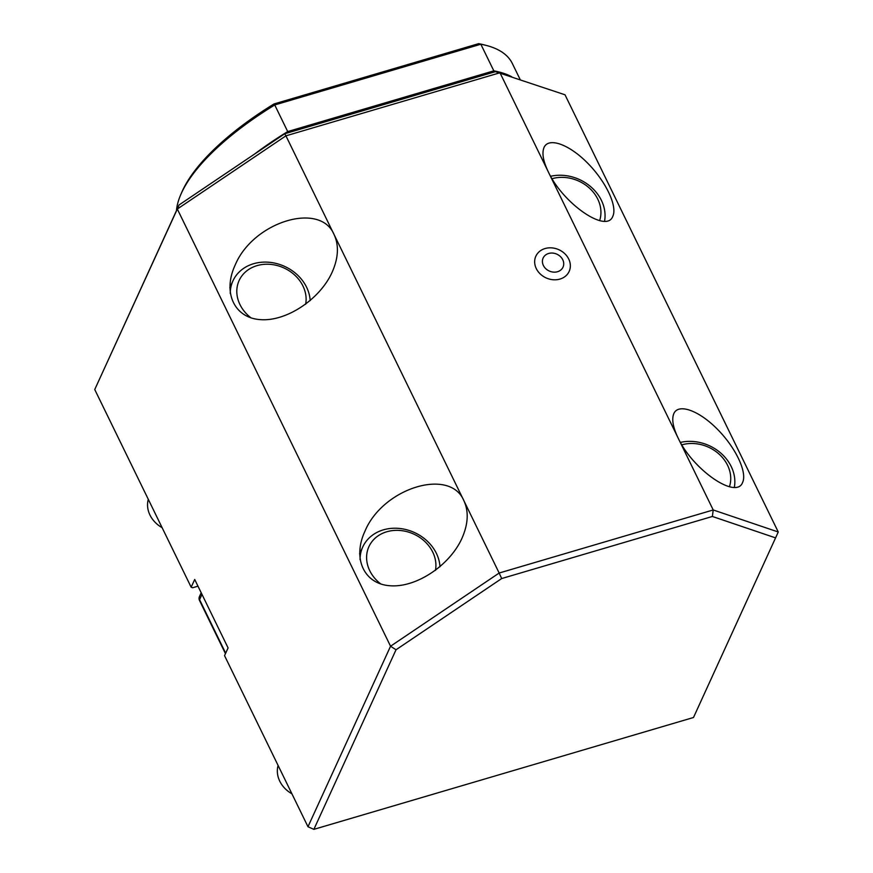 <?xml version="1.0" encoding="UTF-8"?>
<svg xmlns="http://www.w3.org/2000/svg" width="873" height="873" viewBox="0 0 873 873"><rect width="100%" height="100%" fill="white"/><g stroke="black" fill="none" stroke-linecap="round" stroke-linejoin="round"><path stroke-width="1.31" d="M396.026 649.763L313.876 829.35L307.983 826.742L390.547 646.227L499.16 573.026L501.68 578.548L396.026 649.763L390.547 646.227L177.317 209.029L94.742 389.533L179.074 204.948L284.729 133.744L285.929 135.828L177.317 209.029L179.074 204.948M313.876 829.35L693.5 717.497L778.258 531.995L713.208 509.963L677.983 437.733C692.551 469.609 736.506 499.967 742.617 482.376C747.441 472.26 735.426 447.151 716.995 428.818C698.629 410.343 678.397 403.195 673.847 413.573C671.555 419.095 672.941 427.148 677.983 437.733L548.179 171.599C543.137 161.025 541.762 152.971 544.054 147.45C548.604 137.061 568.836 144.209 587.202 162.694C605.633 181.027 617.648 206.137 612.824 216.253C606.713 233.844 562.758 203.485 548.179 171.599L499.967 72.754L285.929 135.828L334.13 234.673C320.347 201.085 253.006 221.84 235.11 265.196C222.451 292.422 234.28 317.947 260.329 319.627C286.191 321.711 319.856 299.494 332.133 272.234C338.408 257.982 339.084 245.466 334.13 234.673L463.934 500.796C468.877 511.589 468.212 524.106 461.926 538.357C449.66 565.617 415.995 587.835 390.122 585.75C364.074 584.07 352.245 558.556 364.903 531.319C382.8 487.963 450.141 467.208 463.934 500.796L499.16 573.026L713.208 509.963L712.379 516.467L501.68 578.548M775.65 537.91L712.379 516.467M284.729 133.744L495.428 71.662L565.017 94.797L778.258 531.995M545.058 248.543A18.311 15.474 -155.4 0 1 570.276 267.313A18.311 15.474 -155.4 0 1 542.177 275.584A18.311 15.474 -155.4 0 1 545.058 248.543M94.742 389.533L191.165 587.223L192.682 587.736L197.975 586.176M191.165 587.223L194.712 579.476L228.082 647.908L224.547 655.656L307.983 826.742M548.615 253.476A10.934 9.243 -155.4 0 1 562.758 259.739A10.934 9.243 -155.4 0 1 557.52 271.721A10.934 9.243 -155.4 0 1 543.377 265.447A10.934 9.243 -155.4 0 1 548.615 253.476M254.436 154.161A185.392 69.065 -26 0 1 287.708 131.572L493.823 70.844A185.392 69.065 -26 0 1 511.622 76.704M493.823 70.844L480.837 44.228L274.733 104.956L287.708 131.572M180.918 194.264L182.021 191.754A183.112 68.214 -26 0 1 274.013 103.952L274.733 104.956A185.392 69.065 154 0 0 180.918 194.264A185.392 69.065 154 0 0 176.455 210.677M520.188 79.607L512.32 63.478A185.392 69.065 154 0 0 486.152 45.396A185.392 69.065 154 0 0 480.837 44.228L478.688 43.65A183.112 68.214 -26 0 1 483.5 44.719L486.152 45.396M274.013 103.952L478.688 43.65M360.047 559.626A41.02 34.669 -155.4 0 1 362.742 547.011A41.02 34.669 -155.4 0 1 406.349 529.671A41.02 34.669 -155.4 0 1 439.981 566.763M380.835 584.004A35.553 30.053 -155.4 0 1 370.436 543.814A35.553 30.053 -155.4 0 1 412.176 533.403A35.553 30.053 -155.4 0 1 435.441 570.385M230.254 293.503A41.02 34.669 -155.4 0 1 232.938 280.888A41.02 34.669 -155.4 0 1 276.555 263.548A41.02 34.669 -155.4 0 1 310.188 300.639M251.042 317.881A35.553 30.053 -155.4 0 1 240.642 277.69A35.553 30.053 -155.4 0 1 282.372 267.28A35.553 30.053 -155.4 0 1 305.648 304.262M550.645 176.281A41.02 34.669 -155.4 0 1 590.235 186.309A41.02 34.669 -155.4 0 1 604.553 221.229M552.063 178.703A35.553 30.053 -155.4 0 1 588.937 187.684A35.553 30.053 -155.4 0 1 599.62 220.64M680.438 442.404A41.02 34.669 -155.4 0 1 720.029 452.443A41.02 34.669 -155.4 0 1 734.346 487.352M681.868 444.826A35.553 30.053 -155.4 0 1 718.73 453.807A35.553 30.053 -155.4 0 1 729.424 486.763M162.127 527.685A27.347 23.113 -155.4 0 1 148.301 499.345M291.92 793.808A27.347 23.113 -155.4 0 1 278.094 765.468M201.979 594.371L199.568 599.642A4.561 3.852 -155.4 0 1 199.459 596.554A4.561 4.561 0 0 0 199.502 600.449A4.561 1.702 154 0 1 199.568 599.642L225.671 653.179M201.194 592.767L199.459 596.554M225.452 653.659L199.502 600.449M362.742 547.011L359.6 553.864M232.938 280.888L229.806 287.741"/></g></svg>
